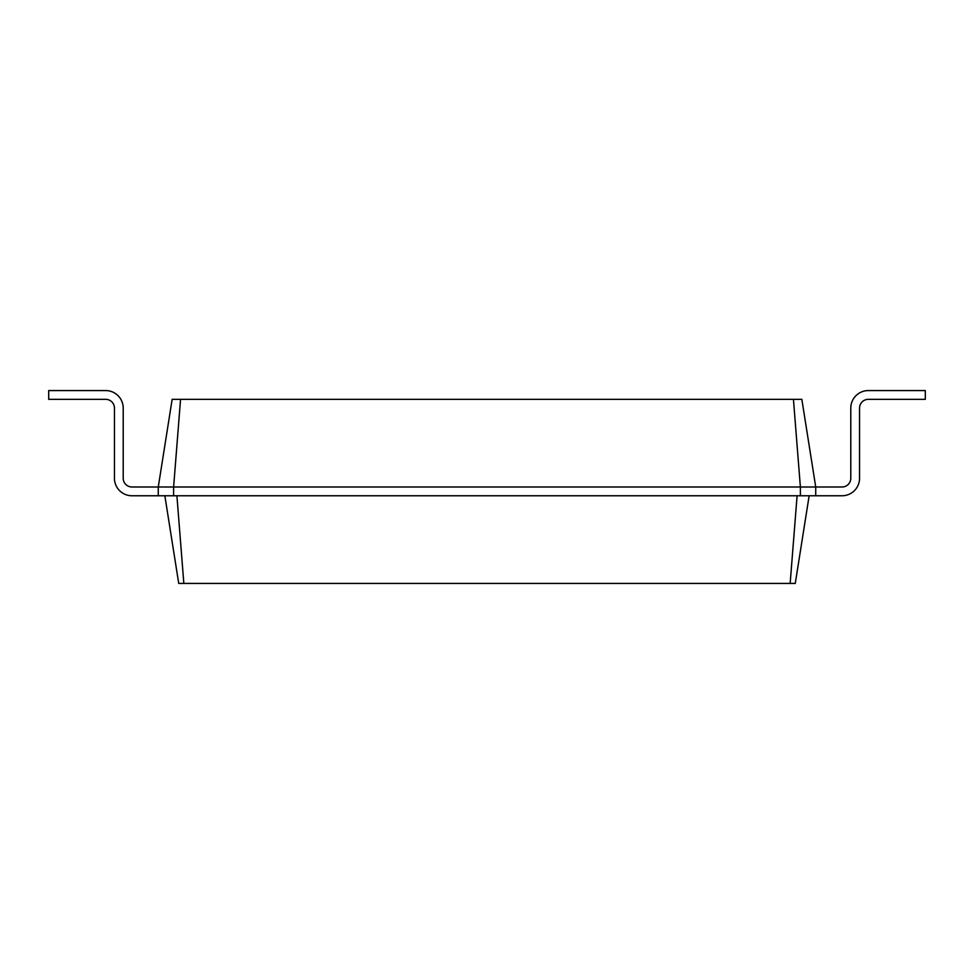 <?xml version="1.0" encoding="UTF-8"?>
<svg xmlns="http://www.w3.org/2000/svg" width="974" height="974" viewBox="0 0 974 974"><rect width="100%" height="100%" fill="white"/><g stroke="black" fill="none" stroke-linecap="round" stroke-linejoin="round"><path stroke-width="1.46" d="M842.023 487A8.766 8.766 0 0 0 850.789 478.234L850.789 408.106A17.532 17.532 0 0 1 868.321 390.574L925.3 390.574L925.3 399.34L868.321 399.34A8.766 8.766 0 0 0 859.555 408.106L859.555 478.234A17.532 17.532 0 0 1 842.023 495.766L815.725 495.766L815.725 487L842.023 487A8.766 8.766 0 0 0 850.789 478.234L850.789 408.106L850.789 478.234A8.766 8.766 0 0 1 842.023 487M180.555 399.34L173.615 487L158.275 487L172.155 399.34L801.846 399.34L815.725 487L800.385 487L800.385 495.766L815.725 495.766M793.445 399.34L800.385 487L173.615 487L173.615 495.766L800.385 495.766M809.151 495.766L795.271 583.426L790.158 583.426L797.097 495.766M868.321 399.34A8.766 8.766 0 0 0 859.555 408.106L859.555 478.234L859.555 408.106A8.766 8.766 0 0 1 868.321 399.34M164.85 495.766L178.729 583.426L790.158 583.426M158.275 495.766L131.977 495.766A17.532 17.532 0 0 1 114.445 478.234L114.445 408.106A8.766 8.766 0 0 0 105.679 399.34A8.766 8.766 0 0 1 114.445 408.106A8.766 8.766 0 0 0 105.679 399.34L48.7 399.34L48.7 390.574L105.679 390.574A17.532 17.532 0 0 1 123.211 408.106L123.211 478.234A8.766 8.766 0 0 0 131.977 487A8.766 8.766 0 0 1 123.211 478.234A8.766 8.766 0 0 0 131.977 487L158.275 487L158.275 495.766L173.615 495.766M176.903 495.766L183.843 583.426"/></g></svg>

